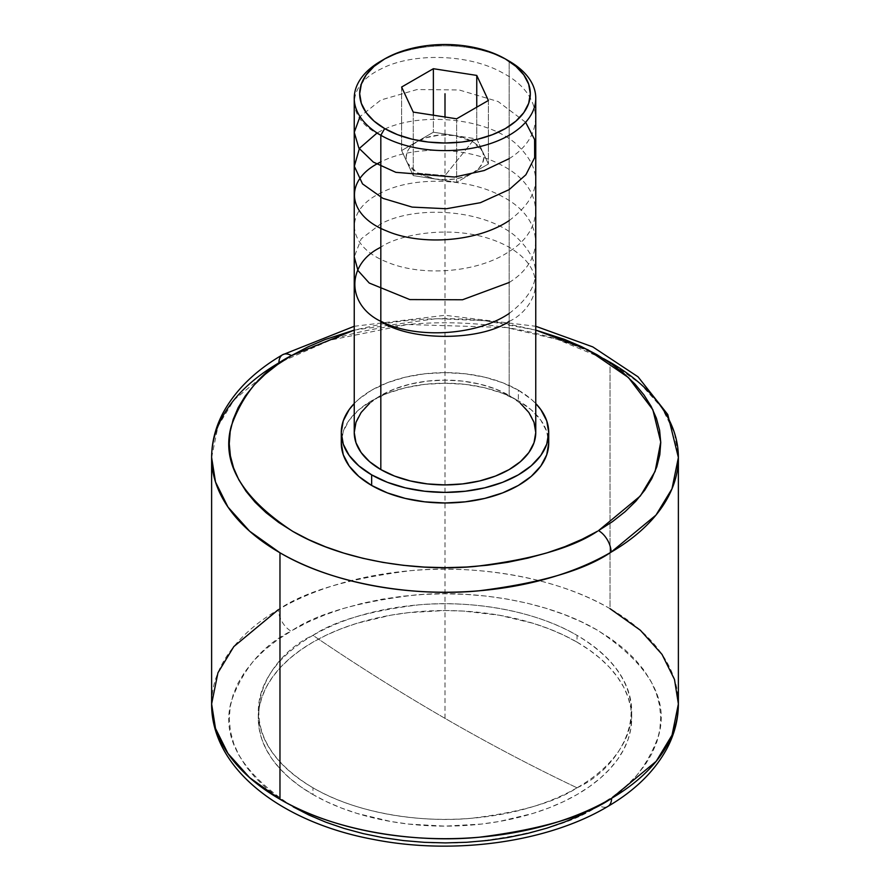 <?xml version="1.0" encoding="UTF-8"?>
<svg xmlns="http://www.w3.org/2000/svg" width="890" height="890" viewBox="0 0 890 890"><rect width="100%" height="100%" fill="white"/><g stroke="black" fill="none" stroke-linecap="round" stroke-linejoin="round"><path stroke-width="0.67" stroke-dasharray="4.45 3.34" d="M211.62 457.505L218.006 426.199L234.014 399.91L278.926 362.842L330.435 340.114L407.564 324.505L506.443 327.52L557.429 339.424L603.553 358.626M678.38 703.946A233.38 134.735 0 0 0 610.028 608.671L610.028 362.23L640.366 383.79L662.015 407.932L674.486 433.007L678.38 457.505M535.758 330.101L485.451 320.756L436.389 318.642L354.242 330.101L382.166 323.949L402.658 320.967L423.551 319.165L444.655 318.542L465.759 319.121L486.663 320.889L507.178 323.827L535.758 330.101M282.575 354.765A17.633 10.246 59.7 0 0 278.926 362.842A233.38 134.735 180 0 1 610.028 362.23L610.028 608.671C554.403 575.785 471.789 564.583 410.691 570.679C348.824 578.522 304.736 591.494 278.425 609.583A17.633 10.28 -120.5 0 0 291.008 631.11L292.443 630.276C317.074 613.711 357.891 601.952 414.885 595.01C471.155 589.669 546.638 600.172 597.546 630.265C648.476 663.851 668.88 698.85 658.745 735.262C647.063 767.925 627.139 791.366 598.992 805.584A17.633 10.28 -120.5 0 0 607.926 806.385A17.633 10.28 59.5 0 1 598.992 805.584L613.021 796.483L625.436 786.627L636.139 776.125L644.994 765.055L651.947 753.552L656.92 741.704L659.857 729.644L660.736 717.462L659.557 705.292L656.319 693.254L651.057 681.451L643.826 670.003L634.692 659.012L623.745 648.599L611.085 638.842L596.834 629.853L581.125 621.71L564.115 614.489L545.971 608.27L526.858 603.097L506.955 599.037L486.463 596.111L465.57 594.353L444.488 593.786L423.406 594.409L402.536 596.222L382.066 599.204L362.197 603.331L343.128 608.549L325.028 614.823L308.085 622.088L292.443 630.276L276.979 640.21L264.564 650.067L253.861 660.569L245.006 671.639L238.053 683.142L233.08 694.99L230.143 707.049L229.264 719.231L230.443 731.402L233.681 743.439L238.943 755.243L246.174 766.691L255.308 777.682L266.255 788.095L278.915 797.852L293.166 806.841M577.02 787.795C620.942 768.56 672.929 692.809 577.02 635.349C532.721 609.172 467.205 600.194 418.6 604.866C369.372 610.929 334.162 621.087 312.98 635.349C356.901 665.219 400.912 692.887 445 718.352C489.088 743.806 533.099 766.946 577.02 787.795C533.099 766.946 489.088 743.806 445 718.352C400.912 692.887 356.901 665.219 312.98 635.349A186.7 107.79 180 0 1 577.02 635.349L577.02 642.124A186.7 107.79 0 0 0 373.555 618.761A186.7 107.79 0 0 0 258.3 718.352A186.7 107.79 0 0 0 312.98 794.57L312.98 787.795A186.7 107.79 180 0 1 258.3 711.577A186.7 107.79 180 0 1 312.98 635.349C269.058 654.584 217.071 730.334 312.98 787.795C357.279 813.972 422.795 822.95 471.4 818.277C520.628 812.225 555.838 802.057 577.02 787.795A186.7 107.79 180 0 1 312.98 787.795L312.98 794.57A186.7 107.79 0 0 0 516.445 817.932A186.7 107.79 0 0 0 631.7 718.352A186.7 107.79 0 0 0 577.02 642.124L577.02 635.349A186.7 107.79 180 0 1 631.7 711.577A186.7 107.79 180 0 1 577.02 787.795M518.347 390.176A103.718 59.886 180 0 1 535.758 403.526L531.241 399.243L518.347 390.176L502.628 382.722L484.694 377.193L465.236 373.778L445 372.632L424.764 373.778L405.306 377.193L387.373 382.722L371.653 390.176L358.759 399.243L354.242 403.526A103.718 59.886 180 0 1 518.347 390.176L518.347 400.756L518.347 390.176M548.318 437.813A103.718 59.886 0 0 0 518.347 400.756L531.241 409.834L540.831 420.191L546.727 431.416L548.718 443.109M535.758 432.518A90.758 52.399 0 0 0 509.18 395.46L509.18 61.154A90.758 52.399 0 0 0 380.82 61.154M445 175.608L417.499 173.149L407.431 163.081C404.093 154.816 407.453 147.584 417.499 141.399C428.224 135.591 440.75 133.656 455.068 135.58L472.501 141.399L445 175.608L472.501 141.399L482.569 151.456C485.907 159.722 482.547 166.953 472.501 173.149C461.776 178.957 449.25 180.893 434.932 178.968L417.499 173.149L445 175.608M472.501 173.149L488.388 163.983L482.569 151.456L483.893 157.274L482.569 163.081L478.686 168.499L472.501 173.149L464.447 176.721L455.068 178.968L445 179.724L434.932 178.968L456.626 182.316L488.388 163.983L476.762 138.94L455.068 135.58L464.447 137.828L472.501 141.399L478.686 146.049L482.569 151.456L476.762 138.94L476.762 107.178L476.762 138.94L433.374 132.221L401.613 150.566L413.238 175.608L434.932 178.968L421.326 175.085L411.314 168.499L407.431 163.081L406.441 160.2L406.107 157.274L407.431 151.456L409.066 148.674L414.139 143.602L425.553 137.828L439.927 135.013L455.068 135.58L433.374 132.221L401.613 150.566L413.238 175.608L456.626 182.316L472.501 173.149M488.388 100.47L488.388 163.983L488.388 100.47M456.626 118.804L456.626 182.316L456.626 118.804M413.238 112.096L413.238 175.608L413.238 112.096M401.613 87.042L401.613 150.566L401.613 87.042M433.374 115.211L433.374 132.221L433.374 115.211M581.915 814.606L597.557 806.429C572.926 822.983 532.109 834.742 475.115 841.684C418.845 847.035 343.362 836.533 292.454 806.429C241.524 772.843 221.12 737.855 231.255 701.431C242.937 668.768 262.862 645.328 291.008 631.11A17.633 10.28 59.5 0 1 278.425 609.583A233.38 134.735 0 0 0 211.62 703.946M577.02 642.124L589.325 649.967L600.238 658.466L609.661 667.533L617.493 677.101L623.668 687.058L628.118 697.315L630.799 707.784L631.7 718.352L630.799 728.91L628.118 739.379L623.668 749.636L617.493 759.593L609.661 769.16L600.238 778.238L589.325 786.727L577.02 794.57L563.448 801.668L548.73 807.975L533.01 813.415L499.201 821.503L481.423 824.073L445 826.143L408.577 824.073L390.799 821.503L356.99 813.415L341.271 807.975L326.552 801.668L312.98 794.57L300.675 786.727L289.762 778.238L280.339 769.16L272.507 759.593L266.333 749.636L261.882 739.379L259.201 728.91L258.3 718.352L259.201 707.784L261.882 697.315L266.333 687.058L272.507 677.101L280.339 667.533L289.762 658.466L300.675 649.967L312.98 642.124L326.552 635.026L341.271 628.718L356.99 623.278L390.799 615.201L408.577 612.631L445 610.551L463.301 611.074L499.201 615.201L533.01 623.278L548.73 628.718L563.448 635.026L577.02 642.124M610.028 608.671A233.38 134.735 0 0 0 278.425 609.583M382.8 60.042A90.758 52.399 180 0 1 509.18 61.154L509.18 395.46A90.758 52.399 0 0 0 410.268 384.102A90.758 52.399 0 0 0 354.242 432.518M369.539 403.404L380.82 395.46L394.582 388.952L410.268 384.102L427.289 381.12L445 380.119L462.711 381.12L479.732 384.102L495.418 388.952L509.18 395.46L520.461 403.404M341.282 443.109L343.273 431.416L349.169 420.191L358.759 409.834L371.653 400.756L387.373 393.313L405.306 387.773L424.764 384.369L445 383.223L465.236 384.369L484.694 387.773L502.628 393.313L518.347 400.756A103.718 59.886 0 0 0 405.306 387.773A103.718 59.886 0 0 0 341.282 443.109M445 718.352L445 117.002M509.18 321.357C530.529 312.012 555.805 275.188 509.18 247.253C460.798 220.342 397.018 234.927 380.82 247.253M509.18 313.447C542.377 288.249 544.257 262.305 514.787 235.616C482.836 209.35 416.131 204.967 380.82 223.868L361.218 238.843L354.242 256.876M509.18 282.486C546.738 259.313 543.612 217.994 503.028 196.957C468.307 177.221 412.382 176.376 380.82 192.908C343.34 210.674 346.21 246.33 387.083 262.094C421.782 276.912 477.585 272.885 509.18 251.525C546.805 228.352 543.545 186.878 502.917 165.929C468.429 146.327 412.404 145.393 380.82 161.947M509.18 220.564C542.322 195.578 544.279 169.701 515.032 142.923C483.114 116.479 416.209 112.051 380.82 130.986L377.104 132.966M525.623 122.264L498.122 101.538L459.118 89.957L417.043 89.545L380.82 100.025L360.016 116.59M509.18 158.643C546.649 135.569 543.69 94.129 503.028 73.114C468.941 53.433 411.736 52.555 380.82 69.064C345.687 85.651 345.632 118.726 380.82 135.425M354.242 326.285L445 315.305L535.758 326.274M258.3 718.352L258.3 711.577M631.7 718.352L631.7 711.577"/><path stroke-width="1.33" d="M603.553 358.626L610.028 362.23A233.38 134.735 180 0 1 678.38 457.505L671.995 488.799L655.986 515.099L611.074 552.167A233.38 134.735 180 0 1 279.972 552.779A233.38 134.735 180 0 1 211.62 457.505C211.698 441.985 215.536 427.078 223.134 412.76C235.583 389.931 255.397 370.596 282.575 354.765A17.633 10.246 59.7 0 1 291.475 355.588L308.096 346.833L325.061 339.568L354.242 330.101L291.475 355.588A17.633 10.246 -120.3 0 0 282.575 354.765A17.633 10.246 -120.3 0 0 278.926 362.842A233.38 134.735 180 0 0 211.62 457.505L211.62 703.946L215.502 728.432L227.974 753.496L249.623 777.649L279.972 799.231A233.38 134.735 0 0 0 611.575 798.319L656.175 761.317L672.05 735.118L678.38 703.946L674.498 679.471L662.027 654.406L640.377 630.254L610.028 608.671M535.758 326.274L592.785 346.9L638.03 376.815L667.767 414.506L678.38 457.505A233.38 134.735 180 0 1 611.074 552.167A17.633 10.246 -120.3 0 0 598.525 530.618L640.355 495.964L655.129 471.344L660.736 442.03L652.837 409.7L628.462 377.56L587.956 349.815L535.758 330.101L564.36 339.346L581.37 346.577L597.068 354.743L611.308 363.754L623.957 373.533L634.881 383.968L643.993 394.982L651.191 406.441L656.408 418.267L659.612 430.326L660.747 442.508L659.813 454.69L656.82 466.772L651.792 478.62L644.783 490.123L635.861 501.181L625.103 511.683L612.62 521.529L598.525 530.618A17.633 10.246 59.7 0 1 611.074 552.167C584.708 570.167 540.653 583.05 478.887 590.815C417.899 596.823 335.519 585.609 279.972 552.779L279.972 799.231C335.597 832.117 418.211 843.319 479.31 837.223C541.176 829.369 585.264 816.408 611.575 798.319A233.38 134.735 0 0 0 678.38 703.946C678.314 719.365 674.52 734.194 666.999 748.434C654.651 771.23 634.959 790.543 607.937 806.385A17.633 10.28 -120.5 0 0 611.575 798.319A17.633 10.28 59.5 0 1 607.926 806.385C547.572 842.519 453.678 855.368 373.199 839.381C281.663 822.405 211.264 768.771 211.62 703.946A233.38 134.735 0 0 0 279.972 799.231L279.972 552.779L249.634 531.208L227.985 507.066L215.513 481.991L211.62 457.505M548.718 432.518L548.718 443.109L546.727 454.79L540.831 466.015L531.241 476.373L518.347 485.451L502.628 492.893L484.694 498.433L465.236 501.838L445 502.984L424.764 501.838L405.306 498.433L387.373 492.893L371.653 485.451L371.653 474.859A103.718 59.886 180 0 1 341.282 432.518A103.718 59.886 180 0 1 354.242 403.526L349.169 409.6L343.273 420.837L341.282 432.518L343.273 444.199L349.169 455.435L358.759 465.782L371.653 474.859L387.373 482.313L405.306 487.842L424.764 491.247L445 492.404L465.236 491.247L484.694 487.842L502.628 482.313L518.347 474.859L531.241 465.782L540.831 455.435L546.727 444.199L548.718 432.518L546.727 420.837L540.831 409.6L535.758 403.526A103.718 59.886 180 0 1 548.718 432.518A103.718 59.886 180 0 1 484.694 487.842A103.718 59.886 180 0 1 371.653 474.859L371.653 485.451A103.718 59.886 0 0 0 484.694 498.433A103.718 59.886 0 0 0 548.718 443.109A103.718 59.886 0 0 0 548.318 437.813M384.669 58.929A85.318 49.25 180 0 1 505.32 58.929L492.393 52.799L477.652 48.249L461.643 45.446L445 44.5L428.357 45.446L412.348 48.249L397.608 52.799L384.68 58.929L374.067 66.394L366.179 74.905L361.329 84.15L359.682 93.75L361.329 103.362L366.179 112.607L374.067 121.118L384.68 128.583L397.608 134.713L412.348 139.263L428.357 142.066L445 143.012L461.643 142.066L477.652 139.263L492.393 134.713L505.32 128.583L515.933 121.118L523.821 112.607L528.671 103.362L530.318 93.75L528.671 84.15L523.821 74.905L515.933 66.394L505.32 58.929A85.318 49.25 180 0 1 505.331 58.929A85.318 49.25 180 0 1 505.32 128.583A85.318 49.25 180 0 1 384.68 128.583A85.318 49.25 180 0 1 384.669 58.929L380.82 61.154A90.758 52.399 0 0 0 380.82 135.258L380.82 469.564A90.758 52.399 0 0 0 479.732 480.923A90.758 52.399 0 0 0 535.758 432.518L534.011 442.742L528.849 452.565L520.461 461.632L509.18 469.564L495.418 476.083L479.732 480.923L462.711 483.904L445 484.917L427.289 483.904L410.268 480.923L394.582 476.083L380.82 469.564L380.82 135.258A90.758 52.399 0 0 0 509.18 135.258A90.758 52.399 0 0 0 509.18 61.154A90.758 52.399 180 0 1 535.758 98.2A90.758 52.399 180 0 1 479.732 146.616A90.758 52.399 180 0 1 380.82 135.258L384.68 128.583L380.82 135.258A90.758 52.399 180 0 1 354.242 98.2A90.758 52.399 180 0 1 382.8 60.042M476.762 107.178L476.762 75.416L488.388 100.47L456.626 118.804L413.238 112.096L401.613 87.042L433.374 68.708L433.374 115.211L433.374 68.708L476.762 75.416L476.762 107.178M293.166 806.841L308.875 814.984L325.885 822.204L344.03 828.423L363.142 833.596L383.045 837.657L403.537 840.583L424.43 842.341L445.512 842.908L466.594 842.285L487.464 840.472L507.934 837.49L527.803 833.374L546.872 828.145L564.972 821.87L581.915 814.606M401.613 87.042L433.374 68.708L476.762 75.416L488.388 100.47L456.626 118.804L413.238 112.096L401.613 87.042M278.425 609.583L233.825 646.585L217.95 672.784L211.62 703.946M354.242 98.2L354.242 432.518A90.758 52.399 0 0 0 380.82 469.564L369.539 461.632L361.151 452.565L355.989 442.742L354.242 432.518L355.989 422.294L361.151 412.459L369.539 403.404M291.475 355.588C263.195 369.784 243.137 393.247 231.311 425.965C221.043 462.455 241.424 497.532 292.443 531.185C343.451 561.334 419.001 571.792 475.238 566.429C532.198 559.465 572.971 547.717 597.557 531.185L581.904 539.373L564.939 546.638L546.816 552.924L527.726 558.141L507.834 562.269L487.342 565.239L466.449 567.041L445.345 567.664L424.241 567.086L403.337 565.317L382.822 562.38L362.92 558.297L343.796 553.113L325.64 546.861L308.63 539.629L292.932 531.464L278.692 522.452L266.043 512.673L255.119 502.238L246.007 491.236L238.809 479.766L233.592 467.94L230.388 455.88L229.253 443.698L230.187 431.517L233.18 419.435L238.209 407.587L245.217 396.083L254.139 385.025L264.897 374.523L277.38 364.678L291.475 355.588M520.461 403.404L528.849 412.459L534.011 422.294L535.758 432.518L535.758 98.2M371.653 485.451L358.759 476.373L349.169 466.015L343.273 454.79L341.282 443.109A103.718 59.886 0 0 0 371.653 485.451M445 117.002L445 93.75M380.82 247.253C346.199 263.93 346.199 304.68 380.82 321.357C409.712 341.348 480.289 341.348 509.18 321.357M380.82 321.19C414.15 338.923 475.75 336.342 509.18 313.447M354.242 256.876L358.014 270.582L369.25 283.042L409.812 299.574L462.522 299.763L509.18 282.486M380.82 161.947C343.173 179.769 346.41 215.38 386.972 231.089C421.215 245.829 477.385 242.102 509.18 220.564M377.104 132.966L359.449 148.352L354.331 166.274L362.519 183.896L382.911 198.348L412.181 207.103L446.38 208.738L480.411 202.697L509.18 189.603L525.89 174.763L534.656 157.597L534.601 139.541L525.623 122.264M360.016 116.59L354.253 132.343L358.859 148.118L373.31 162.08L395.872 172.337L454.634 177.043L484.227 170.513L509.18 158.643M282.575 354.765L354.242 326.285M678.38 457.505L678.38 703.946M509.18 61.154L505.331 58.929M341.282 432.518L341.282 443.109"/></g></svg>
